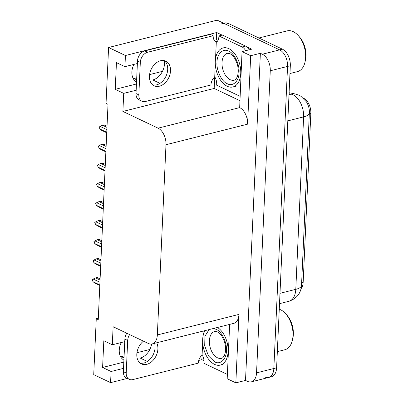 <?xml version="1.0" encoding="UTF-8"?>
<svg xmlns="http://www.w3.org/2000/svg" width="403" height="403" viewBox="0 0 403 403"><rect width="100%" height="100%" fill="white"/><g stroke="black" fill="none" stroke-linecap="round" stroke-linejoin="round"><path stroke-width="0.6" d="M159.976 83.345L152.828 79.945A14.306 10.211 115.4 0 0 164.5 63.805A14.306 10.211 115.4 0 0 164.313 60.646M124.099 355.96L121.343 356.655A14.306 10.211 -64.6 0 1 120.658 356.801M123.912 360.065A14.306 10.211 -64.6 0 1 121.278 342.525M137.378 63.523L124.93 66.656L125.434 55.513L108.583 47.499L217.157 20.15L279.642 49.871A13.41 8.09 75.9 0 1 287.556 66.424L273.839 368.513A13.41 8.09 75.9 0 1 268.63 377.48A13.41 8.09 75.9 0 1 264.786 376.996M239.815 100.639L214.179 88.448L214.678 77.441M216.381 39.952L216.718 32.522L222.174 35.116M246.505 46.688L251.724 49.171L242.042 51.609L239.669 107.616A13.41 8.09 -104.1 0 1 247.583 124.169L250.691 55.725L242.042 51.609M204.014 360.67L201.863 359.647L202.049 355.572M229.655 324.405L227.186 378.734L235.841 382.85L238.949 314.4A13.41 8.09 -104.1 0 1 233.74 323.372L152.138 343.93A13.41 8.09 -104.1 0 0 157.346 334.958L165.986 144.727A13.41 8.09 -104.1 0 0 158.072 128.169L122.895 111.44L214.179 88.448M245.518 380.412L260.373 53.287L262.353 54.224A13.41 8.09 75.9 0 1 270.267 70.782L256.55 372.866A13.41 8.09 75.9 0 1 251.346 381.837A13.41 8.09 75.9 0 1 247.497 381.354L245.518 380.412L235.841 382.85M98.312 318.184L96.267 318.697L93.728 374.624L110.583 382.638L127.328 378.422M198.77 360.428L201.863 359.647M125.434 55.513L216.718 32.522M250.691 55.725L260.373 53.287M136.728 77.829L133.972 78.525A14.306 10.211 -64.6 0 1 133.287 78.671M162.474 71.346L149.584 74.595M149.845 349.472L136.949 352.721M108.583 47.499L106.044 103.425L108.024 104.367L98.246 319.639L96.267 318.697M124.749 341.648L112.301 344.787L113.122 326.712L148.294 343.447A13.41 8.09 -104.1 0 0 152.138 343.93M122.895 111.44L123.716 93.37L136.164 90.232M110.583 382.638L111.087 371.495L123.535 368.362M124.93 66.656L116.447 62.621L115.233 89.335L123.716 93.37M112.301 344.787L103.818 340.752L102.604 367.46L111.087 371.495M303.394 98.181A12.07 7.279 75.9 0 1 310.839 113.223L303.162 282.337A12.07 7.279 75.9 0 1 301.056 288.719M151.644 344.026A14.306 10.211 -64.6 0 1 140.199 358.076L147.347 361.476M102.604 367.46L123.822 362.121M133.907 64.394A14.306 10.211 115.4 0 0 136.541 81.94M115.233 89.335L136.451 83.99M221.791 23.701A13.41 8.09 75.9 0 1 225.635 24.185L279.642 49.871A13.41 8.09 75.9 0 1 287.556 66.424L273.839 368.513A13.41 8.09 75.9 0 1 268.63 377.48L251.346 381.837M223.64 23.233L224.557 23.001A13.41 8.09 75.9 0 1 228.4 23.49L282.407 49.176A13.41 8.09 75.9 0 1 290.321 65.729L276.604 367.813A13.41 8.09 75.9 0 1 271.4 376.785L268.63 377.48M106.755 132.29L99.979 129.066L101.707 130.381L106.735 132.773M99.979 129.066L99.108 127.116L100.1 126.396L106.876 129.62M104.251 125.353L104.11 124.849L102.518 125.252L106.976 127.373M102.518 125.252L100.1 126.396M107.032 126.24L104.11 124.849M143.473 341.15A13.637 9.732 115.4 0 0 136.808 354.262A13.637 9.732 115.4 0 0 141.498 363.919A13.637 9.732 115.4 0 0 152.082 361.345A13.637 9.732 115.4 0 0 157.9 348.953A13.637 9.732 115.4 0 0 156.691 342.782M154.601 343.311A13.637 9.732 -64.6 0 1 155.069 347.608A13.637 9.732 -64.6 0 1 140.158 363.088M202.669 342.283L202.069 355.567L201.374 355.738A8.942 6.383 -64.6 0 0 198.306 363.113L132.748 379.626A8.942 6.383 -64.6 0 1 129.287 379.354A8.942 6.383 -64.6 0 1 126.215 373.022L127.691 340.47A8.942 6.383 -64.6 0 1 129.635 334.571M202.916 336.898L203.177 331.075M129.287 379.354L126.461 378.009A8.942 6.383 -64.6 0 1 123.383 371.677L124.865 339.125A8.942 6.383 -64.6 0 1 126.804 333.226M227.383 374.422A8.942 5.395 75.9 0 1 227.211 374.347L204.024 363.32A8.942 5.395 75.9 0 0 202.633 355.834L202.069 355.567M229.448 325.1L228.561 324.677M105.888 151.372L99.113 148.148L100.841 149.463L105.868 151.855M99.113 148.148L98.241 146.193L99.234 145.478L106.009 148.702M103.385 144.435L103.244 143.931L101.652 144.334L106.11 146.455M101.652 144.334L99.234 145.478M106.165 145.322L103.244 143.931M105.022 170.454L98.246 167.23L99.974 168.545L105.002 170.937M98.246 167.23L97.375 165.275L98.367 164.56L105.143 167.784M102.518 163.517L102.377 163.014L100.785 163.416L105.243 165.537M100.785 163.416L98.367 164.56M105.299 164.404L102.377 163.014M104.155 189.536L97.38 186.312L99.108 187.627L104.135 190.02M97.38 186.312L96.508 184.357L97.501 183.642L104.276 186.866M101.652 182.594L101.511 182.096L99.919 182.499L104.377 184.619M99.919 182.499L97.501 183.642M104.432 183.486L101.511 182.096M103.289 208.618L96.513 205.394L98.241 206.709L103.269 209.102M96.513 205.394L95.642 203.439L96.634 202.724L103.41 205.948M100.785 201.676L100.644 201.178L99.052 201.581L103.511 203.701M99.052 201.581L96.634 202.724M103.566 202.568L100.644 201.178M213.363 328.505L216.124 329.301C221.675 331.311 227.171 342.741 226.415 350.731C226.501 359.088 220.29 365.068 214.774 361.914L208.472 355.935L204.699 345.814L204.936 336.258L209.076 329.589M217.469 327.473A20.12 12.135 75.9 0 1 228.108 351.628A20.12 12.135 75.9 0 1 220.3 365.088A20.12 12.135 75.9 0 1 202.664 339.528A20.12 12.135 75.9 0 1 204.971 330.621M277.34 351.643L284.83 349.754A21.011 12.674 -104.1 0 0 292.351 340.369A21.011 12.674 -104.1 0 0 292.986 335.699A21.011 12.674 -104.1 0 0 285.636 313.705A21.011 12.674 -104.1 0 0 280.589 309.761A21.011 12.674 -104.1 0 0 279.264 309.232M292.351 340.369L292.81 338.439A18.331 11.057 -104.1 0 0 286.951 315.186L285.636 313.705M227.277 83.728C221.721 81.718 216.225 70.283 216.985 62.299C216.9 53.937 223.111 47.962 228.627 51.11L228.753 51.171C234.304 53.181 239.8 64.616 239.044 72.6C239.13 80.963 232.919 86.937 227.403 83.784L227.277 83.728M215.293 61.397A20.12 12.135 75.9 0 1 223.101 47.942A20.12 12.135 75.9 0 1 240.737 73.502A20.12 12.135 75.9 0 1 232.929 86.957A20.12 12.135 75.9 0 1 215.293 61.397M289.969 73.512L297.459 71.623A21.011 12.674 -104.1 0 0 304.98 62.238A21.011 12.674 -104.1 0 0 305.615 57.569A21.011 12.674 -104.1 0 0 298.265 35.58A21.011 12.674 -104.1 0 0 293.218 31.636A21.011 12.674 -104.1 0 0 287.193 30.875L258.912 37.998M304.98 62.238L305.439 60.314A18.331 11.057 -104.1 0 0 299.58 37.056L298.265 35.58M149.437 76.137A13.637 9.732 115.4 0 0 154.127 85.794A13.637 9.732 115.4 0 0 164.711 83.214A13.637 9.732 115.4 0 0 170.529 70.822A13.637 9.732 115.4 0 0 165.84 61.165A13.637 9.732 115.4 0 0 155.256 63.739A13.637 9.732 115.4 0 0 149.437 76.137M164.348 60.652A13.637 9.732 -64.6 0 1 167.698 69.477A13.637 9.732 -64.6 0 1 152.787 84.957M138.844 94.896L140.32 62.339A8.942 6.383 -64.6 0 1 147.614 52.249L213.172 35.736L210.346 34.391L144.788 50.904A8.942 6.383 -64.6 0 0 137.494 60.994L136.013 93.551L138.844 94.896A8.942 6.383 -64.6 0 0 141.916 101.229L139.09 99.884A8.942 6.383 -64.6 0 1 136.013 93.551M215.298 64.153L214.698 77.436L214.003 77.613A8.942 6.383 -64.6 0 0 210.935 84.988L145.377 101.501A8.942 6.383 -64.6 0 1 141.916 101.229M215.545 58.767L216.325 41.544L215.635 41.721A8.942 6.383 -64.6 0 1 213.172 35.736M249.109 49.826A8.942 5.395 -104.1 0 0 245.538 46.098L222.35 35.071L218.889 35.943A8.942 5.395 75.9 0 1 216.895 41.811L216.325 41.544M245.538 46.098L242.077 46.97A8.942 5.395 75.9 0 1 245.649 50.697M240.012 96.297A8.942 5.395 75.9 0 1 239.84 96.216L216.658 85.189A8.942 5.395 75.9 0 0 215.262 77.708L214.698 77.436M214.124 40.073A4.468 1.592 -177.4 0 1 218.083 40.149M242.077 46.97L218.889 35.943M102.422 227.7L95.647 224.476L97.375 225.791L102.402 228.184M95.647 224.476L94.776 222.521L95.768 221.806L102.543 225.03M99.919 220.758L99.778 220.26L98.186 220.658L102.644 222.778M98.186 220.658L95.768 221.806M102.7 221.65L99.778 220.26M101.556 246.782L94.781 243.558L96.508 244.873L101.536 247.261M94.781 243.558L93.909 241.604L94.901 240.888L101.677 244.112M99.052 239.84L98.911 239.342L97.319 239.74L101.778 241.86M97.319 239.74L94.901 240.888M101.833 240.732L98.911 239.342M100.69 265.864L93.914 262.64L95.642 263.955L100.669 266.343M93.914 262.64L93.043 260.686L94.035 259.97L100.81 263.189M98.186 258.922L98.045 258.424L96.453 258.822L100.911 260.942M96.453 258.822L94.035 259.97M100.967 259.814L98.045 258.424M99.823 284.946L93.048 281.722L94.776 283.037L99.803 285.425M93.048 281.722L92.176 279.768L93.169 279.052L99.944 282.271M97.319 278.005L97.178 277.506L95.587 277.904L100.045 280.025M95.587 277.904L93.169 279.052M100.1 278.896L97.178 277.506M124.008 357.924L121.343 356.655M256.55 372.866L276.604 367.813M270.267 70.782L290.321 65.729M262.353 54.224L282.407 49.176M165.986 144.727L247.583 124.169M157.346 334.958L238.949 314.4M158.072 128.169L239.669 107.616M310.839 113.223L309.323 113.606M303.162 282.337L301.645 282.72M136.637 79.794L133.972 78.525M289.097 92.69L295.414 94.035L299.127 95.294L300.981 96.322L306.527 101.984C308.607 105.515 309.549 109.153 309.358 112.89A15.646 5.566 -177.4 0 1 303.62 116.89A17.883 10.785 -104.1 0 0 293.067 94.816A17.883 10.785 -104.1 0 0 291.092 94.136L289.052 93.698M295.414 94.035A15.646 11.964 102 0 0 291.092 94.136L289.006 94.66M279.989 293.324L295.792 289.344A15.646 5.566 2.6 0 0 301.525 285.344C300.96 293.273 296.734 298.593 288.85 301.303A17.883 10.785 -104.1 0 0 295.792 289.344L303.62 116.89L287.818 120.87M228.4 23.49L225.635 24.185M123.383 371.677L126.215 373.022M127.691 340.47L124.865 339.125M217.665 357.869A13.858 8.362 75.9 0 1 209.384 340.711A13.858 8.362 75.9 0 1 214.764 331.442L217.272 331.795C220.602 333.387 223.181 337.346 225 343.673C225.655 346.736 226.194 350.278 224.582 355.013C223.524 357.154 222.511 358.257 221.534 358.322A13.858 8.362 75.9 0 1 217.665 357.869M230.294 79.739A13.858 8.362 75.9 0 1 222.018 62.586A13.858 8.362 75.9 0 1 227.398 53.312L229.901 53.67C233.236 55.256 235.81 59.216 237.629 65.543C238.284 68.611 238.823 72.152 237.211 76.887C236.158 79.023 235.14 80.126 234.168 80.192A13.858 8.362 75.9 0 1 230.294 79.739M140.32 62.339L137.494 60.994M147.614 52.249L144.788 50.904M309.358 112.89L301.525 285.344M288.85 301.303L279.516 303.655M107.032 126.184L104.322 124.89M106.165 145.266L103.455 143.972M105.299 164.343L102.589 163.054M104.432 183.425L101.722 182.136M103.566 202.508L100.851 201.218M223.066 364.388L220.3 365.088M225.866 47.247L223.101 47.942M235.695 86.262L232.929 86.957M102.7 221.59L99.984 220.3M101.833 240.672L99.118 239.382M100.967 259.754L98.251 258.464M100.1 278.836L97.385 277.546"/></g></svg>
